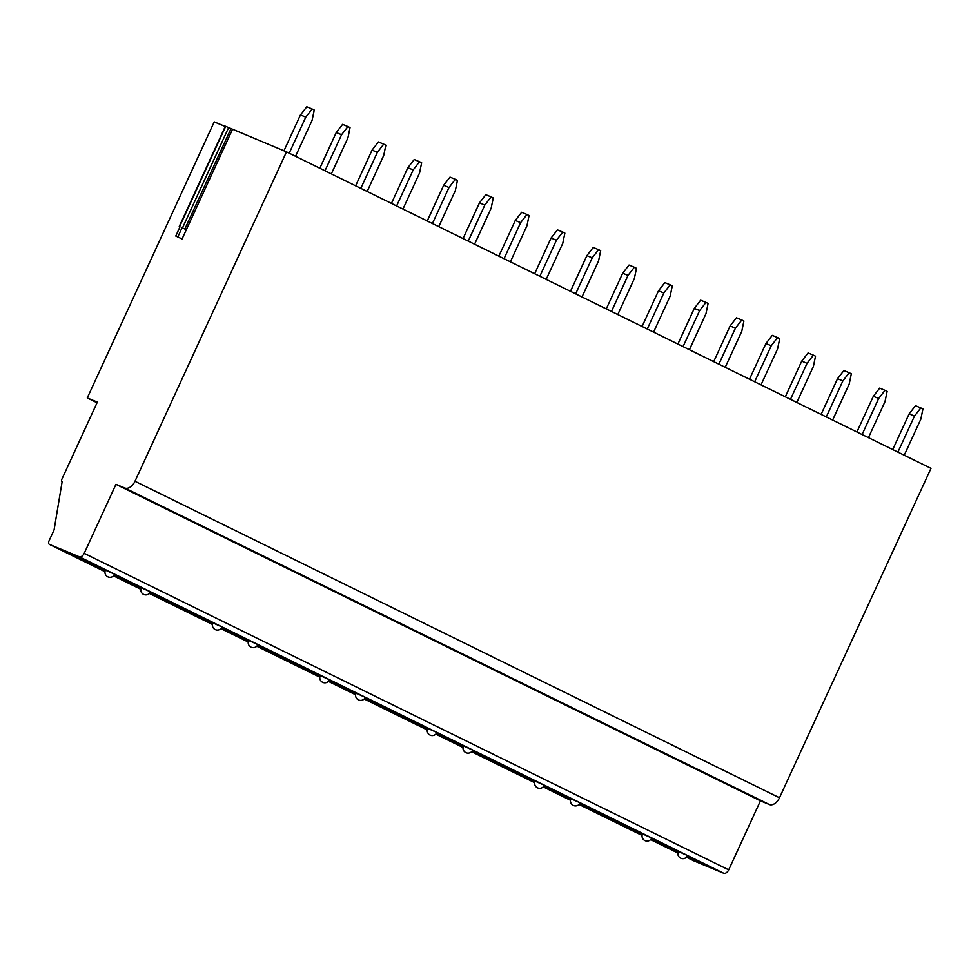 <?xml version="1.0" encoding="UTF-8"?>
<svg xmlns="http://www.w3.org/2000/svg" width="980" height="980" viewBox="0 0 980 980"><rect width="100%" height="100%" fill="white"/><g stroke="black" fill="none" stroke-linecap="round" stroke-linejoin="round"><path stroke-width="1.47" d="M179.977 226.895L179.242 226.515L225.376 126.224L286.491 151.863L931 468.354L779.492 797.769A10.131 6.407 116.2 0 1 769.337 804.519L760.443 800.832L728.704 869.836A5.072 3.197 116.2 0 1 723.632 873.217L694.011 860.93A3.038 1.923 116.2 0 1 693.95 860.906A3.038 1.923 116.2 0 1 693.877 860.869M97.044 402.743L87.269 397.941L214.228 121.9L225.253 126.481M305.772 117.159L300.444 114.954L306.789 106.783L312.118 109.001L305.772 117.159L289.198 153.199M283.955 150.81L300.444 114.954M312.118 109.001L314.237 110.029L312.118 120.271L295.543 156.31M341.579 134.738L336.25 132.533L342.596 124.374L347.925 126.579L341.579 134.738L325.005 170.777M319.823 168.229L336.25 132.533M347.925 126.579L350.044 127.621L347.925 137.862L331.35 173.889M377.386 152.329L372.057 150.112L378.402 141.953L383.731 144.158L377.386 152.329L360.812 188.356M355.63 185.82L372.057 150.112M383.731 144.158L385.851 145.199L383.731 155.44L367.157 191.48M413.193 169.907L407.864 167.703L414.209 159.532L419.538 161.749L413.193 169.907L396.618 205.947M391.437 203.399L407.864 167.703M419.538 161.749L421.657 162.79L419.538 173.019L402.964 209.059M448.999 187.499L443.671 185.281L450.016 177.123L455.345 179.328L448.999 187.499L432.425 223.526M427.243 220.978L443.671 185.281M455.345 179.328L457.464 180.369L455.345 190.61L438.771 226.637M484.806 205.077L479.477 202.86L485.823 194.702L491.152 196.907L484.806 205.077L468.232 241.105M463.05 238.569L479.477 202.86M491.152 196.907L493.259 197.948L491.152 208.189L474.577 244.228M520.613 222.656L515.284 220.451L521.63 212.28L526.958 214.498L520.613 222.656L504.038 258.696M498.857 256.148L515.284 220.451M526.958 214.498L529.065 215.539L526.958 225.78L510.384 261.807M556.42 240.247L551.079 238.03L557.436 229.871L562.765 232.076L556.42 240.247L539.845 276.274M534.663 273.726L551.079 238.03M562.765 232.076L564.872 233.118L562.753 243.359L546.191 279.386M592.226 257.826L586.885 255.621L593.231 247.45L598.572 249.667L592.226 257.826L575.652 293.853M570.47 291.317L586.885 255.621M598.572 249.667L600.679 250.696L598.56 260.937L581.985 296.977M628.021 275.404L622.692 273.2L629.038 265.041L634.379 267.246L628.021 275.404L611.459 311.444M606.277 308.896L622.692 273.2M634.379 267.246L636.486 268.287L634.366 278.528L617.792 314.555M663.827 292.996L658.499 290.778L664.844 282.62L670.185 284.825L663.827 292.996L647.253 329.023M642.084 326.487L658.499 290.778M670.185 284.825L672.292 285.866L670.173 296.107L653.599 332.134M699.634 310.574L694.306 308.369L700.651 300.199L705.98 302.416L699.634 310.574L683.06 346.602M677.891 344.066L694.306 308.369M705.98 302.416L708.099 303.445L705.98 313.686L689.405 349.725M735.441 328.153L730.112 325.948L736.458 317.79L741.787 319.995L735.441 328.153L718.867 364.193M713.697 361.645L730.112 325.948M741.787 319.995L743.906 321.036L741.787 331.277L725.212 367.304M771.248 345.744L765.919 343.527L772.264 335.368L777.593 337.573L771.248 345.744L754.673 381.771M749.504 379.236L765.919 343.527M777.593 337.573L779.713 338.615L777.593 348.856L761.019 384.883M807.055 363.323L801.726 361.118L808.071 352.947L813.4 355.164L807.055 363.323L790.48 399.362M785.311 396.814L801.726 361.118M813.4 355.164L815.519 356.193L813.4 366.434L796.826 402.474M842.861 380.901L837.533 378.697L843.878 370.538L849.207 372.743L842.861 380.901L826.287 416.941M821.105 414.393L837.533 378.697M849.207 372.743L851.326 373.784L849.207 384.025L832.633 420.053M878.668 398.493L873.339 396.275L879.685 388.117L885.014 390.322L878.668 398.493L862.094 434.52M856.912 431.984L873.339 396.275M885.014 390.322L887.133 391.363L885.014 401.604L868.439 437.644M914.475 416.071L909.146 413.866L915.492 405.696L920.82 407.913L914.475 416.071L897.901 452.111M892.719 449.563L909.146 413.866M920.82 407.913L922.94 408.954L920.82 419.183L904.246 455.222M286.491 151.863L134.983 481.266A10.131 6.407 116.2 0 1 124.828 488.016L115.946 484.328L84.207 553.345A5.072 3.197 116.2 0 1 79.123 556.714L49.502 544.439A3.038 1.923 116.2 0 1 49.441 544.402A3.038 1.923 116.2 0 1 49 540.936L54.084 529.898L62.12 481.744A2.021 1.286 116.2 0 1 62.071 481.719A2.021 1.286 116.2 0 1 61.789 479.416L97.338 402.119L87.269 397.941M232.444 129.458L182.084 238.949L175.775 236.021L182.084 238.949M177.858 236.878L182.084 227.679L186.31 229.749L182.084 227.679M175.775 236.021L180.014 226.809L179.242 226.515M760.443 800.832L115.946 484.328M68.294 553.602A20.372 0.637 -155.3 0 0 87.894 562.704A20.372 0.637 -155.3 0 0 98.711 567.04A20.372 0.637 -155.3 0 0 92.108 563.476A20.372 0.637 -155.3 0 0 72.508 554.362A20.372 0.637 -155.3 0 0 61.703 550.025A20.372 0.637 -155.3 0 0 68.294 553.602M105.228 570.593A20.372 0.637 -155.3 0 0 97.51 567.604A20.372 0.637 -155.3 0 0 104.101 571.181A20.372 0.637 -155.3 0 0 104.983 571.61M113.692 575.75A20.372 0.637 -155.3 0 0 134.517 584.631A20.372 0.637 -155.3 0 0 127.915 581.054A20.372 0.637 -155.3 0 0 114.452 574.709M141.034 588.184A20.372 0.637 -155.3 0 0 133.317 585.195A20.372 0.637 -155.3 0 0 139.907 588.76A20.372 0.637 -155.3 0 0 140.789 589.201M149.499 593.329A20.372 0.637 -155.3 0 0 170.324 602.21A20.372 0.637 -155.3 0 0 163.721 598.633A20.372 0.637 -155.3 0 0 150.258 592.288M175.714 606.351A20.372 0.637 -155.3 0 0 195.314 615.452A20.372 0.637 -155.3 0 0 206.131 619.789A20.372 0.637 -155.3 0 0 199.528 616.224A20.372 0.637 -155.3 0 0 179.928 607.11A20.372 0.637 -155.3 0 0 169.124 602.774A20.372 0.637 -155.3 0 0 175.714 606.351M212.648 623.341A20.372 0.637 -155.3 0 0 204.93 620.352A20.372 0.637 -155.3 0 0 211.521 623.929A20.372 0.637 -155.3 0 0 212.403 624.358M221.113 628.499A20.372 0.637 -155.3 0 0 241.938 637.38A20.372 0.637 -155.3 0 0 235.335 633.803A20.372 0.637 -155.3 0 0 221.872 627.457M248.454 640.932A20.372 0.637 -155.3 0 0 240.725 637.943A20.372 0.637 -155.3 0 0 247.328 641.52A20.372 0.637 -155.3 0 0 248.21 641.949M256.919 646.077A20.372 0.637 -155.3 0 0 277.732 654.958A20.372 0.637 -155.3 0 0 271.142 651.382A20.372 0.637 -155.3 0 0 257.679 645.036M283.134 659.099A20.372 0.637 -155.3 0 0 302.734 668.201A20.372 0.637 -155.3 0 0 313.539 672.55A20.372 0.637 -155.3 0 0 306.948 668.973A20.372 0.637 -155.3 0 0 287.348 659.859A20.372 0.637 -155.3 0 0 276.532 655.522A20.372 0.637 -155.3 0 0 283.134 659.099M320.068 676.102A20.372 0.637 -155.3 0 0 312.338 673.101A20.372 0.637 -155.3 0 0 318.941 676.678A20.372 0.637 -155.3 0 0 319.823 677.107M328.533 681.247A20.372 0.637 -155.3 0 0 349.346 690.128A20.372 0.637 -155.3 0 0 342.755 686.551A20.372 0.637 -155.3 0 0 329.292 680.206M355.875 693.681A20.372 0.637 -155.3 0 0 348.145 690.692A20.372 0.637 -155.3 0 0 354.748 694.269A20.372 0.637 -155.3 0 0 355.63 694.698M364.34 698.826A20.372 0.637 -155.3 0 0 385.152 707.707A20.372 0.637 -155.3 0 0 378.562 704.13A20.372 0.637 -155.3 0 0 365.087 697.785M390.555 711.848A20.372 0.637 -155.3 0 0 410.155 720.949A20.372 0.637 -155.3 0 0 420.959 725.298A20.372 0.637 -155.3 0 0 414.369 721.721A20.372 0.637 -155.3 0 0 394.769 712.619A20.372 0.637 -155.3 0 0 383.952 708.27A20.372 0.637 -155.3 0 0 390.555 711.848M427.476 728.851A20.372 0.637 -155.3 0 0 419.759 725.849A20.372 0.637 -155.3 0 0 426.361 729.426A20.372 0.637 -155.3 0 0 427.243 729.867M435.941 733.995A20.372 0.637 -155.3 0 0 456.766 742.877A20.372 0.637 -155.3 0 0 450.175 739.3A20.372 0.637 -155.3 0 0 436.7 732.954M463.283 746.429A20.372 0.637 -155.3 0 0 455.565 743.44A20.372 0.637 -155.3 0 0 462.168 747.017A20.372 0.637 -155.3 0 0 463.05 747.446M471.748 751.574A20.372 0.637 -155.3 0 0 492.573 760.456A20.372 0.637 -155.3 0 0 485.97 756.891A20.372 0.637 -155.3 0 0 472.507 750.533M497.975 764.596A20.372 0.637 -155.3 0 0 517.575 773.698A20.372 0.637 -155.3 0 0 528.379 778.047A20.372 0.637 -155.3 0 0 521.777 774.47A20.372 0.637 -155.3 0 0 502.177 765.368A20.372 0.637 -155.3 0 0 491.372 761.019A20.372 0.637 -155.3 0 0 497.975 764.596M534.896 781.599A20.372 0.637 -155.3 0 0 527.179 778.61A20.372 0.637 -155.3 0 0 533.782 782.175A20.372 0.637 -155.3 0 0 534.663 782.616M543.361 786.744A20.372 0.637 -155.3 0 0 564.186 795.625A20.372 0.637 -155.3 0 0 557.583 792.048A20.372 0.637 -155.3 0 0 544.12 785.703M570.703 799.178A20.372 0.637 -155.3 0 0 562.986 796.189A20.372 0.637 -155.3 0 0 569.588 799.766A20.372 0.637 -155.3 0 0 570.47 800.195M579.168 804.323A20.372 0.637 -155.3 0 0 599.993 813.204A20.372 0.637 -155.3 0 0 593.39 809.639A20.372 0.637 -155.3 0 0 579.927 803.282M605.383 817.345A20.372 0.637 -155.3 0 0 624.983 826.446A20.372 0.637 -155.3 0 0 635.8 830.795A20.372 0.637 -155.3 0 0 629.197 827.218A20.372 0.637 -155.3 0 0 609.597 818.116A20.372 0.637 -155.3 0 0 598.792 813.768A20.372 0.637 -155.3 0 0 605.383 817.345M642.317 834.348A20.372 0.637 -155.3 0 0 634.599 831.359A20.372 0.637 -155.3 0 0 641.189 834.923A20.372 0.637 -155.3 0 0 642.072 835.364M650.781 839.492A20.372 0.637 -155.3 0 0 671.606 848.374A20.372 0.637 -155.3 0 0 665.004 844.797A20.372 0.637 -155.3 0 0 651.541 838.451M678.123 851.926A20.372 0.637 -155.3 0 0 670.406 848.937A20.372 0.637 -155.3 0 0 676.996 852.514A20.372 0.637 -155.3 0 0 677.878 852.943M686.588 857.071A20.372 0.637 -155.3 0 0 707.413 865.952A20.372 0.637 -155.3 0 0 700.81 862.388A20.372 0.637 -155.3 0 0 687.348 856.042M112.97 573.484L105.411 570.14A5.072 5.072 0 0 0 107.776 576.804A5.072 5.072 0 0 0 114.611 574.378L112.97 573.484M148.776 591.075L141.218 587.731A5.072 5.072 0 0 0 143.582 594.395A5.072 5.072 0 0 0 150.418 591.957L148.776 591.075M220.39 626.245L212.832 622.888A5.072 5.072 0 0 0 215.196 629.564A5.072 5.072 0 0 0 222.031 627.127L220.39 626.245M256.197 643.823L248.638 640.479A5.072 5.072 0 0 0 251.003 647.143A5.072 5.072 0 0 0 257.838 644.717L256.197 643.823M327.81 678.993L320.252 675.649A5.072 5.072 0 0 0 322.616 682.313A5.072 5.072 0 0 0 329.452 679.875L327.81 678.993M363.617 696.572L356.046 693.228A5.072 5.072 0 0 0 358.423 699.892A5.072 5.072 0 0 0 365.258 697.466L363.617 696.572M435.23 731.742L427.66 728.397A5.072 5.072 0 0 0 430.036 735.061A5.072 5.072 0 0 0 436.872 732.624L435.23 731.742M471.037 749.32L463.466 745.976A5.072 5.072 0 0 0 465.843 752.64A5.072 5.072 0 0 0 472.679 750.215L471.037 749.32M542.651 784.49L535.08 781.146A5.072 5.072 0 0 0 537.457 787.81A5.072 5.072 0 0 0 544.292 785.372L542.651 784.49M578.457 802.069L570.887 798.725A5.072 5.072 0 0 0 573.251 805.389A5.072 5.072 0 0 0 580.099 802.963L578.457 802.069M650.058 837.239L642.5 833.894A5.072 5.072 0 0 0 644.865 840.558A5.072 5.072 0 0 0 651.7 838.12L650.058 837.239M685.865 854.817L678.307 851.473A5.072 5.072 0 0 0 680.671 858.137A5.072 5.072 0 0 0 687.507 855.712L685.865 854.817M225.694 126.334L179.573 226.625M228.659 127.559L182.525 227.862M230.998 128.65L184.877 228.953M779.492 797.769L134.983 481.266M769.337 804.519L124.828 488.016M728.704 869.836L84.207 553.345M723.632 873.217L79.123 556.714M694.011 860.93L686.441 857.218L693.95 860.906M677.878 853.004L650.634 839.639L677.878 853.017M579.021 804.47L642.072 835.426L579.033 804.47M570.458 800.256L543.226 786.891L570.458 800.268M534.651 782.677L471.613 751.721L534.651 782.677M463.038 747.507L435.806 734.143L463.038 747.507M427.231 729.929L364.193 698.973L427.231 729.929M355.618 694.759L328.386 681.382L355.618 694.759M319.811 677.18L256.772 646.224L319.811 677.18M220.966 628.645L248.21 642.01L220.966 628.633M212.403 624.432L149.352 593.476L212.403 624.432M140.789 589.262L113.545 575.885L140.789 589.262M49.441 544.402L104.983 571.683L49.502 544.439"/></g></svg>
